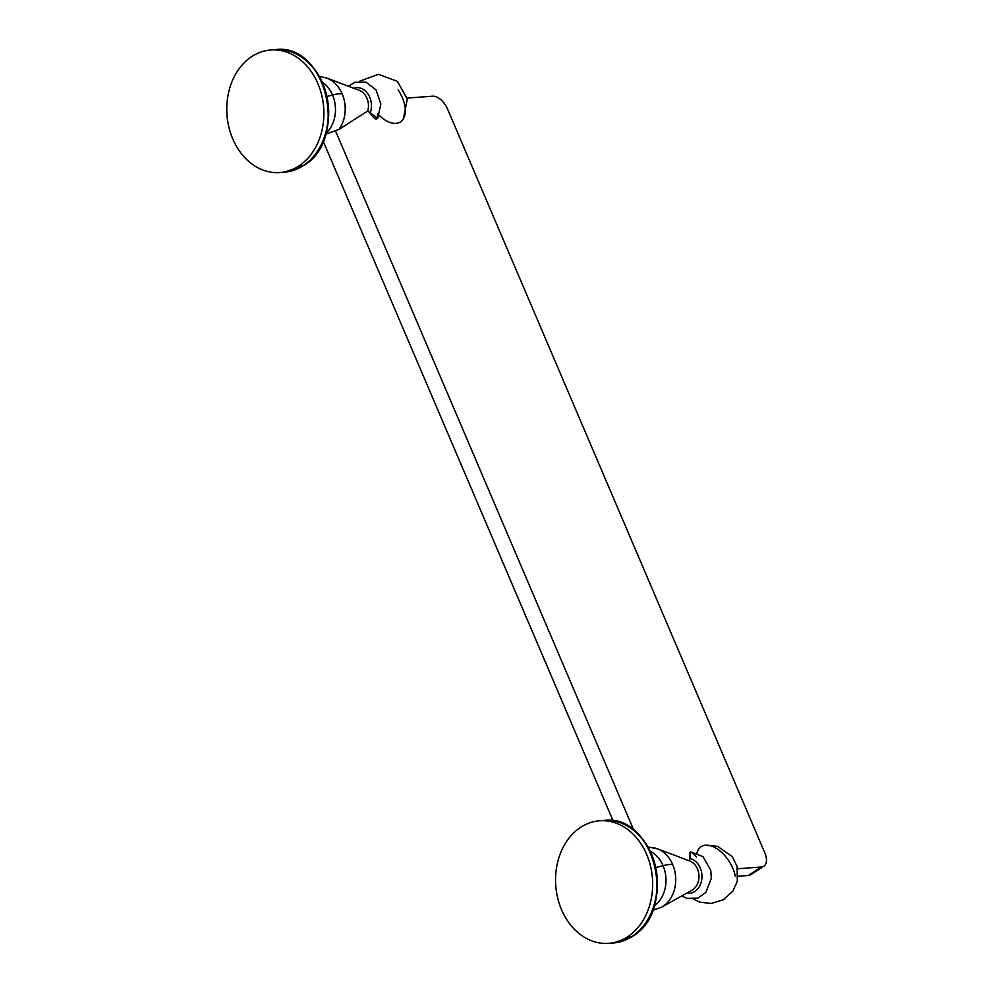 <?xml version="1.0" encoding="UTF-8"?>
<svg xmlns="http://www.w3.org/2000/svg" width="993" height="993" viewBox="0 0 993 993"><rect width="100%" height="100%" fill="white"/><g stroke="black" fill="none" stroke-linecap="round" stroke-linejoin="round"><path stroke-width="1.49" d="M432.576 96.197A15.032 8.465 -123 0 1 447.495 108.907L764.846 852.925A15.032 8.465 -123 0 1 761.358 867.001L737.65 868.763L761.358 867.001A15.032 8.465 57 0 0 763.816 866.206A15.032 8.465 57 0 0 764.846 852.925L447.495 108.907A15.032 8.465 57 0 0 432.576 96.197L407.142 98.084L432.576 96.197M633.832 830.285L335.386 130.592L633.832 830.285M613.091 820.851L323.172 141.143L613.091 820.851M752.458 872.785A15.032 8.465 -123 0 1 748.263 875.503L738.109 876.26L748.263 875.503L761.358 867.001L748.263 875.503A15.032 8.465 -123 0 0 750.72 874.709L763.816 866.206M303.647 165.397A1.874 1.055 -123 0 1 303.424 165.645C349.524 139.814 326.138 42.401 275.198 49.65A61.442 48.483 85.8 0 1 326.176 94.993A61.442 48.483 85.8 0 1 303.126 165.744L298.707 166.067A61.442 48.483 -94.2 0 0 321.757 95.316A61.442 48.483 -94.2 0 0 270.779 49.973A61.442 48.483 -94.2 0 0 251.949 56.44A61.442 48.483 -94.2 0 0 228.899 127.203A61.442 48.483 -94.2 0 0 279.877 172.534A61.442 48.483 -94.2 0 0 298.707 166.067L303.126 165.744A61.442 48.483 85.8 0 1 284.296 172.211A61.442 48.483 -94.2 0 0 303.126 165.744A1.874 1.055 57 0 0 303.424 165.645A1.874 1.055 -123 0 1 303.126 165.744A61.442 48.483 -94.2 0 0 326.176 94.993A61.442 48.483 -94.2 0 0 275.198 49.65L270.779 49.973M298.707 166.067A61.442 48.483 85.8 0 1 232.759 138.883A61.442 48.483 85.8 0 1 251.949 56.44A61.442 48.483 85.8 0 1 317.897 83.623A61.442 48.483 85.8 0 1 298.707 166.067M299.911 56.018A60.97 48.111 85.8 0 1 328.484 107.306A60.97 48.111 85.8 0 1 307.793 162.256M322.104 81.96A30.162 23.807 85.8 0 1 332.543 94.993L326.908 96.458L332.543 94.993A30.162 23.807 -94.2 0 0 322.104 81.96M359.267 90.326A15.615 12.313 85.8 0 1 367.758 110.98A15.615 12.313 85.8 0 0 359.267 90.326L326.871 78.099A31.155 24.577 85.8 0 1 342.175 93.888A22.653 5.524 156.9 0 0 332.543 94.993A30.162 23.807 85.8 0 1 325.915 133.323A30.162 23.807 -94.2 0 0 332.543 94.993A22.653 5.524 -23.1 0 1 342.175 93.888A31.155 24.577 -94.2 0 0 326.871 78.099L319.249 76.362M377.663 118.328L367.758 110.98L338.973 129.413A31.155 24.577 -94.2 0 0 342.175 93.888A31.155 24.577 85.8 0 1 338.973 129.413L325.667 134.192L338.973 129.413L367.758 110.98L370.153 113.09A17.551 13.852 -94.2 0 0 368.055 94.149A17.551 13.852 -94.2 0 0 353.595 88.178A17.551 13.852 -94.2 0 1 368.055 94.149A17.551 13.852 -94.2 0 1 370.153 113.09C375.528 120.923 377.985 121.096 377.514 113.636M359.367 81.339L378.395 74.326L397.423 81.364L407.304 99.064L403.332 118.937A27.382 15.429 -123 0 1 379.103 115.275A27.382 15.429 57 0 0 402.81 119.694A27.382 15.429 57 0 0 398.069 89.829M632.429 936.213A1.874 1.055 -123 0 1 632.206 936.461C678.306 910.631 654.921 813.217 603.967 820.466A61.442 48.483 85.8 0 1 654.946 865.797A61.442 48.483 85.8 0 1 631.908 936.56L627.489 936.883A61.442 48.483 -94.2 0 0 650.539 866.132A61.442 48.483 -94.2 0 0 599.561 820.789A61.442 48.483 -94.2 0 0 580.731 827.256A61.442 48.483 -94.2 0 0 557.681 898.007A61.442 48.483 -94.2 0 0 608.659 943.35A61.442 48.483 -94.2 0 0 627.489 936.883L631.908 936.56A61.442 48.483 85.8 0 1 613.078 943.027A61.442 48.483 -94.2 0 0 631.908 936.56A1.874 1.055 57 0 0 632.206 936.461A1.874 1.055 -123 0 1 631.908 936.56A61.442 48.483 -94.2 0 0 654.946 865.797A61.442 48.483 -94.2 0 0 603.967 820.466L599.561 820.789M627.489 936.883A61.442 48.483 85.8 0 1 561.541 909.7A61.442 48.483 85.8 0 1 580.731 827.256A61.442 48.483 85.8 0 1 646.679 854.439A61.442 48.483 85.8 0 1 627.489 936.883M628.693 826.834A60.97 48.111 85.8 0 1 657.267 878.122A60.97 48.111 85.8 0 1 636.575 933.072M650.167 851.237A30.162 23.807 85.8 0 1 663.063 865.685L655.752 867.572L663.063 865.685A30.162 23.807 -94.2 0 0 650.167 851.237M647.895 846.942L657.378 848.792A31.155 24.577 85.8 0 1 672.695 864.568A22.653 5.524 156.9 0 0 663.063 865.685A30.162 23.807 85.8 0 1 654.213 905.765A30.162 23.807 -94.2 0 0 663.063 865.685A22.653 5.524 -23.1 0 1 672.695 864.568A31.155 24.577 -94.2 0 0 657.378 848.792A31.155 24.577 -94.2 0 0 648.255 847.563M652.6 910.345L661.71 907.118A31.155 24.577 -94.2 0 0 672.695 864.568A31.155 24.577 85.8 0 1 661.71 907.118L691.96 890.249A15.615 12.313 85.8 0 0 698.923 875.032A15.615 12.313 85.8 0 0 689.787 861.005A15.615 12.313 85.8 0 1 698.923 875.032A15.615 12.313 85.8 0 1 691.96 890.249M696.366 856.984C690.631 849.896 688.472 850.418 689.899 858.548A17.551 13.852 -94.2 0 1 701.865 878.495A17.551 13.852 -94.2 0 1 686.659 893.203A17.551 13.852 -94.2 0 0 701.865 878.495A17.551 13.852 -94.2 0 0 689.899 858.548L689.415 860.881A15.615 12.313 85.8 0 1 689.787 861.005A15.615 12.313 85.8 0 0 689.415 860.881L684.996 859.317M689.415 860.881L690.855 851.982M735.341 876.36A27.382 15.429 57 0 0 716.251 848.307A27.382 15.429 57 0 0 696.925 853.024A27.382 15.429 -123 0 1 705.055 845.254L717.591 846.334L732.201 856.562L737.129 866.517L737.315 881.362L732.822 891.168L723.363 899.745L711.162 903.481L699.842 902.14L693.375 899.124M279.877 172.534L284.296 172.211L303.424 165.645M348.431 86.242L354.824 82.282L366.032 82.208L376.037 89.867L380.84 103.992L377.737 118.204M608.659 943.35L613.078 943.027L632.206 936.461M657.378 848.792L689.787 861.005M690.805 851.982L702.97 856.599L710.765 870.24L711.323 878.308L705.886 892.384L697.88 898.144L686.684 898.317L681.831 895.897"/></g></svg>
